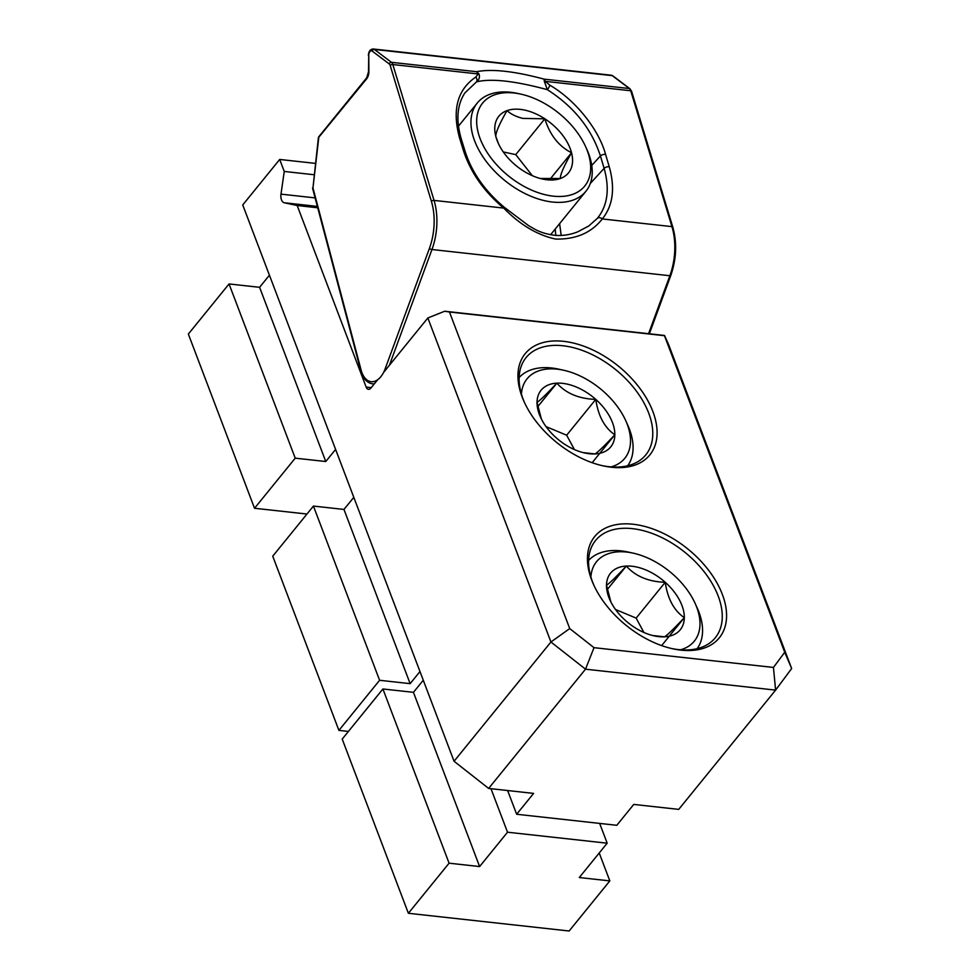 <?xml version="1.0" encoding="UTF-8"?>
<svg xmlns="http://www.w3.org/2000/svg" width="980" height="980" viewBox="0 0 980 980"><rect width="100%" height="100%" fill="white"/><g stroke="black" fill="none" stroke-linecap="round" stroke-linejoin="round"><path stroke-width="1.47" d="M563.61 341.334A80.287 49.086 39.1 0 0 524.043 401.579A80.287 49.086 39.1 0 0 603.19 465.868A80.287 49.086 39.1 0 0 611.434 467.24A80.287 49.086 39.1 0 0 652.864 411.49A80.287 49.086 39.1 0 0 563.61 341.334M602.075 465.61A77.126 47.15 39.1 0 0 608.923 466.701A77.126 47.15 39.1 0 0 645.82 454.855A77.126 47.15 39.1 0 0 635.738 390.248A77.126 47.15 39.1 0 0 562.973 345.756A77.126 47.15 39.1 0 0 526.076 357.602A77.126 47.15 39.1 0 0 524.521 402.609M633.092 524.239A80.287 49.086 39.1 0 0 593.525 584.472A80.287 49.086 39.1 0 0 672.66 648.76A80.287 49.086 39.1 0 0 680.916 650.132A80.287 49.086 39.1 0 0 722.346 594.382A80.287 49.086 39.1 0 0 633.092 524.239M671.545 648.503A77.126 47.15 39.1 0 0 678.393 649.593A77.126 47.15 39.1 0 0 715.29 637.76A77.126 47.15 39.1 0 0 705.22 573.141A77.126 47.15 39.1 0 0 632.455 528.649A77.126 47.15 39.1 0 0 595.558 540.495A77.126 47.15 39.1 0 0 593.99 585.513M317.728 207.785L297.185 205.518L366.165 387.088L371.249 387.651M516.656 814.258L533.61 793.396L488.64 788.435L454.059 761.264L550.932 641.998L427.844 317.973L444.7 311.236L664.514 335.454L668.568 344.495L791.656 668.519L775.596 690.116L678.723 809.382L633.754 804.421L616.8 825.295L516.656 814.258L507.64 790.529M314.127 174.746L284.249 171.451L279.692 159.446L315.438 163.391M454.059 761.264L242.734 204.943L279.692 159.446M784.723 652.276L664.465 335.687L449.465 312.007L569.723 628.584L594.015 647.67L773.453 667.441L784.723 652.276L791.656 668.519M427.844 317.973L383.56 372.474M377.643 379.762L370.881 388.092A5.929 3.405 96.3 0 1 368.468 389.329A5.929 3.405 96.3 0 1 366.165 387.088M317.373 206.413L284.261 202.762L297.185 205.518M284.261 202.762A7.779 4.459 96.3 0 1 280.99 194.138L315.119 197.899M284.249 171.451L280.99 194.138M773.453 667.441L775.596 690.116L585.513 669.181L488.64 788.435M594.015 647.67L585.513 669.181L550.932 641.998L569.723 628.584M449.465 312.007L444.7 311.236M353.805 497.338L343.968 509.441L313.429 506.072L272.734 556.187L338.909 730.394L348.415 731.435M419.979 671.545L410.142 683.648L343.968 509.441M410.142 683.648L379.603 680.292L313.429 506.072M379.603 680.292L338.909 730.394M269.427 275.209L259.59 287.312L229.05 283.943L188.344 334.058L254.531 508.265L306.961 514.035M335.601 449.416L325.764 461.519L259.59 287.312M325.764 461.519L295.225 458.162L229.05 283.943M295.225 458.162L254.531 508.265M549.841 85.199C575.015 99.727 598.768 129.201 605.554 154.326L609.241 166.735C615.293 188.307 612.978 205.702 602.284 218.944C591.467 232.762 575.958 239.475 555.746 239.071C537.505 235.212 520.16 224.886 503.708 208.091L504.149 207.184L528.551 225.608C535.35 229.479 540.519 233.436 555.341 235.384C563.231 235.886 570.777 234.673 577.98 231.721L588.784 225.964L597.31 218.418C607.612 205.714 609.891 189.018 604.109 168.352L600.422 155.955C591.565 128.723 573.864 106.624 547.306 89.658L544.268 81.144A3.945 2.364 -5.5 0 1 545.297 81.352L549.841 85.199A3.945 0.968 121.2 0 1 547.306 89.658C514.684 80.874 491.09 78.278 476.513 81.855L464.863 92.953C457.011 104.885 455.835 120.307 461.347 139.233A3.945 1.923 -17.2 0 0 459.645 138.254C451.878 110.091 457.268 89.682 475.815 77.04L478.252 73.966A3.945 1.409 -26.6 0 1 479 73.953C480.016 77.114 479.196 79.76 476.513 81.855A3.945 2.94 -121.3 0 0 475.815 77.04M479 73.953L476.623 71.699C491.838 68.686 514.341 71.16 544.145 79.147L629.332 88.531L612.267 75.644L374.36 49.441L391.437 62.316L476.623 71.699L478.252 73.966L392.821 64.545L434.042 200.41L503.708 208.091C483.961 191.492 470.559 172.357 463.479 150.675L459.645 138.254M555.819 235.421L555.195 229.075M559.605 223.648L561.197 235.47M648.564 333.69L669.867 275.735A49.38 28.347 -83.7 0 0 671.949 226.625L602.284 218.944A3.945 2.977 -139.5 0 0 597.31 218.418M612.892 75.889L611.214 75.215A5.929 3.405 -83.7 0 1 612.267 75.644A1.972 1.531 -53 0 1 612.892 75.889L629.956 88.776L631.586 91.263L672.807 227.127A1.972 0.968 163.1 0 0 671.949 226.625L630.728 90.76L545.297 81.352L544.145 79.147L544.268 81.144M374.336 383.841A25.676 14.737 96.3 0 1 372.572 383.829C366.973 382.96 363.041 378.586 360.799 370.71A1.972 0.907 -14.8 0 1 361.093 370.036A23.704 13.61 -83.7 0 0 380.828 376.712A23.704 13.61 -83.7 0 0 385.165 368.823L429.399 248.454A47.408 27.22 -83.7 0 0 431.396 201.304L390.187 65.44A3.945 2.266 -83.7 0 0 389.256 63.957L372.18 51.083A3.945 2.266 -83.7 0 0 369.877 51.609A3.945 2.266 -83.7 0 0 368.75 55.26L368.884 71.528A7.901 4.533 96.3 0 1 366.655 78.829L318.39 137.751A1.972 1.972 0 0 1 318.819 136.735A1.972 1.213 -140.9 0 0 318.745 137.8L312.963 187.94L318.39 137.751M312.608 187.891A1.972 1.972 0 0 0 312.669 188.625A1.972 0.907 -14.8 0 1 312.963 187.94L361.093 370.036M520.552 94.056A65.783 40.217 39.1 0 0 478.191 132.619A65.783 40.217 39.1 0 0 546.791 195.094A65.783 40.217 39.1 0 0 585.685 146.792A65.783 40.217 39.1 0 0 520.846 94.117A65.783 40.217 39.1 0 0 520.552 94.056M585.685 146.792L586.91 149.511A69.984 42.789 -140.9 0 1 585.905 191.284A69.984 42.789 -140.9 0 1 545.542 200.9A69.984 42.789 -140.9 0 1 484.083 158.466A69.984 42.789 -140.9 0 1 477.26 103.035A69.984 42.789 -140.9 0 1 517.612 93.419A69.984 42.789 -140.9 0 1 517.93 93.48A69.984 42.789 -140.9 0 1 518.236 93.553M524.716 110.103A44.896 27.452 39.1 0 0 506.991 110.642A44.896 27.452 39.1 0 0 495.807 136.416A44.896 27.452 39.1 0 0 498.183 143.056A44.896 27.452 39.1 0 0 522.499 170.349A44.896 27.452 39.1 0 0 542.43 179.009A44.896 27.452 39.1 0 0 560.364 178.507A44.896 27.452 39.1 0 0 571.536 152.733A44.896 27.452 39.1 0 0 544.843 118.801A44.896 27.452 39.1 0 0 524.716 110.103M540.274 178.482L560.364 178.507C560.144 174.808 563.868 166.22 571.536 152.733C558.808 146.339 549.915 135.032 544.843 118.801L522.916 118.409C516.338 116.816 511.033 114.231 506.991 110.642C499.384 123.97 495.66 132.57 495.807 136.416L498.673 144.133M532.299 175.665L515.75 154.62L503.267 151.937M550.049 179.193L571.536 152.733M515.75 154.62L544.843 118.801M680.524 649.801A62.99 38.514 39.1 0 0 695.212 603.57A62.99 38.514 39.1 0 0 692.983 599.062A62.99 38.514 39.1 0 0 633.129 553.137A62.99 38.514 39.1 0 0 590.891 576.987M695.212 603.57L697.258 608.102A69.984 42.789 -140.9 0 1 697.172 648.65M611.508 603.141A44.896 27.452 39.1 0 0 625.595 620.61A44.896 27.452 39.1 0 0 654.175 635.873A44.896 27.452 39.1 0 0 664.501 636.829A44.896 27.452 39.1 0 0 684.322 617.67A44.896 27.452 39.1 0 0 665.236 582.279A44.896 27.452 39.1 0 0 626.33 566.06A44.896 27.452 39.1 0 0 606.51 585.219A44.896 27.452 39.1 0 0 609.915 599.932A44.896 27.452 39.1 0 0 611.508 603.141M588.6 560.462A69.984 42.789 -140.9 0 1 628.278 552.071L633.129 553.137M652.594 635.505L664.501 636.829C667.135 635.322 673.738 628.927 684.322 617.67C674.056 610.687 667.686 598.903 665.236 582.279C648.478 581.74 635.505 576.326 626.33 566.06C615.869 577.208 609.266 583.59 606.51 585.219L610.822 601.818M643.885 632.467L636.143 618.111L615.514 609.499M661.647 645.587L684.322 617.67M636.143 618.111L665.236 582.279M607.282 589.519L626.33 566.06M609.83 880.898L579.29 877.529L607.171 843.192L507.518 832.216L479.624 866.553L449.085 863.184L408.378 913.287L569.123 931L609.83 880.898L599.221 852.98M607.171 843.192L599.662 823.408M507.518 832.216L490.98 788.692M423.274 680.23L413.45 692.333L382.911 688.977L342.204 739.079L408.378 913.287M479.624 866.553L413.45 692.333M449.085 863.184L382.911 688.977M611.055 466.897A62.99 38.514 39.1 0 0 625.742 420.677A62.99 38.514 39.1 0 0 623.513 416.169A62.99 38.514 39.1 0 0 563.659 370.244A62.99 38.514 39.1 0 0 521.421 394.095M625.742 420.677L627.776 425.21A69.984 42.789 -140.9 0 1 627.702 465.757M542.026 420.249A44.896 27.452 39.1 0 0 556.113 437.705A44.896 27.452 39.1 0 0 584.693 452.981A44.896 27.452 39.1 0 0 595.019 453.936A44.896 27.452 39.1 0 0 614.84 434.777A44.896 27.452 39.1 0 0 595.767 399.387A44.896 27.452 39.1 0 0 556.861 383.156A44.896 27.452 39.1 0 0 537.028 402.327A44.896 27.452 39.1 0 0 540.446 417.039A44.896 27.452 39.1 0 0 542.026 420.249M519.13 377.557A69.984 42.789 -140.9 0 1 558.796 369.178L563.659 370.244M583.112 452.601L595.019 453.936C597.653 452.417 604.268 446.035 614.84 434.777C604.574 427.795 598.216 415.998 595.767 399.387C578.996 398.836 566.024 393.433 556.861 383.156C546.399 394.303 539.784 400.698 537.028 402.327L541.34 418.913M574.415 449.575L566.661 435.206L546.032 426.606M592.165 462.695L614.84 434.777M566.661 435.206L595.767 399.387M537.799 406.614L556.861 383.156M591.736 165.449L600.422 155.955A3.945 1.948 -16.6 0 1 605.554 154.326M672.807 227.127C677.155 242.82 676.47 258.953 670.773 275.527A1.972 0.637 -159.8 0 1 669.867 275.735L431.96 249.52L389.415 365.271M609.241 166.735A3.945 1.948 -16.6 0 0 604.109 168.352L590.303 183.456M611.214 75.215L373.307 49A5.929 3.405 96.3 0 1 374.36 49.441A1.972 1.531 -53 0 0 372.18 51.083M431.396 201.304A1.972 0.968 163.1 0 1 434.042 200.41A49.38 28.347 96.3 0 1 431.96 249.52A1.972 0.637 -159.8 0 1 429.399 248.454M463.479 150.675A3.945 1.923 -17.2 0 1 465.194 151.655L461.347 139.233M389.256 63.957A1.972 1.531 127 0 1 391.437 62.316A5.929 3.405 96.3 0 1 392.821 64.545A1.972 0.968 163.1 0 0 390.187 65.44M631.586 91.263A1.972 0.968 163.1 0 0 630.728 90.76A5.929 3.405 -83.7 0 0 629.332 88.531A1.972 1.531 127 0 1 629.956 88.776M368.75 55.26L368.517 71.724L366.728 77.763L318.819 136.735M366.655 78.829A1.972 1.213 -140.9 0 1 366.728 77.763M386.071 369.399A1.972 0.637 -159.8 0 1 385.165 368.823M374.201 384.013L372.572 383.829M504.149 207.184C484.941 191.026 471.956 172.517 465.194 151.655M373.307 49C370.318 49.135 368.676 51.291 368.382 55.456M670.773 275.527L649.36 333.788M312.669 188.625L360.799 370.71M477.26 103.035L458.456 126.163M585.905 191.284L550.576 234.759M520.846 94.117L517.93 93.48"/></g></svg>
